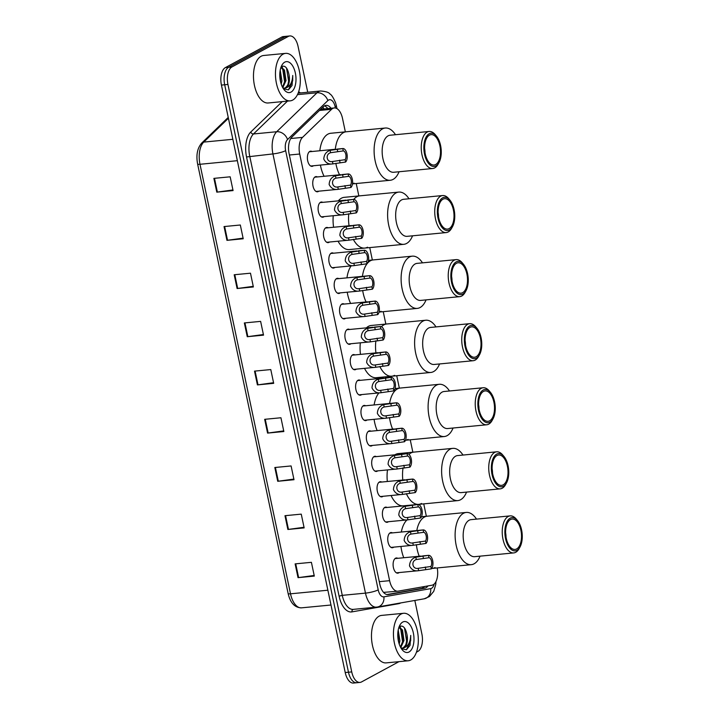 <?xml version="1.0" encoding="UTF-8"?>
<svg xmlns="http://www.w3.org/2000/svg" width="719" height="719" viewBox="0 0 719 719"><rect width="100%" height="100%" fill="white"/><g stroke="black" fill="none" stroke-linecap="round" stroke-linejoin="round"><path stroke-width="1.08" d="M393.769 547.141A7.63 3.928 -95.5 0 1 393.275 547.492A7.63 3.928 -95.5 0 1 392.457 547.743A7.63 3.928 -95.5 0 1 387.909 541.335A7.63 3.928 -95.5 0 1 390.174 532.806A7.63 3.928 -95.5 0 1 390.992 532.545A7.63 3.928 -95.5 0 1 392.403 532.887M388.413 521.715A7.63 3.928 -95.5 0 1 387.909 522.066A7.63 3.928 -95.5 0 1 387.092 522.318A7.63 3.928 -95.5 0 1 382.553 515.909A7.63 3.928 -95.5 0 1 384.818 507.38A7.63 3.928 -95.5 0 1 385.636 507.12A7.63 3.928 -95.5 0 1 387.038 507.461M383.056 496.29A7.63 3.928 -95.5 0 1 382.553 496.64A7.63 3.928 -95.5 0 1 381.735 496.892A7.63 3.928 -95.5 0 1 377.196 490.484A7.63 3.928 -95.5 0 1 379.461 481.955A7.63 3.928 -95.5 0 1 380.279 481.694A7.63 3.928 -95.5 0 1 381.681 482.045M377.7 470.864A7.63 3.928 -95.5 0 1 377.196 471.215A7.63 3.928 -95.5 0 1 376.379 471.466A7.63 3.928 -95.5 0 1 371.84 465.058A7.63 3.928 -95.5 0 1 374.105 456.529A7.63 3.928 -95.5 0 1 374.923 456.268A7.63 3.928 -95.5 0 1 376.325 456.619M372.334 445.438A7.63 3.928 -95.5 0 1 371.84 445.789A7.63 3.928 -95.5 0 1 371.022 446.041A7.63 3.928 -95.5 0 1 366.483 439.633A7.63 3.928 -95.5 0 1 368.748 431.103A7.63 3.928 -95.5 0 1 369.557 430.843A7.63 3.928 -95.5 0 1 370.968 431.193M366.978 420.013A7.63 3.928 -95.5 0 1 366.483 420.363A7.63 3.928 -95.5 0 1 365.665 420.615A7.63 3.928 -95.5 0 1 361.118 414.207A7.63 3.928 -95.5 0 1 363.383 405.678A7.63 3.928 -95.5 0 1 364.2 405.417A7.63 3.928 -95.5 0 1 365.612 405.768M361.621 394.587A7.63 3.928 -95.5 0 1 361.127 394.938A7.63 3.928 -95.5 0 1 360.309 395.189A7.63 3.928 -95.5 0 1 355.761 388.781A7.63 3.928 -95.5 0 1 358.026 380.252A7.63 3.928 -95.5 0 1 358.844 379.992A7.63 3.928 -95.5 0 1 360.255 380.342M356.264 369.162A7.63 3.928 -95.5 0 1 355.761 369.512A7.63 3.928 -95.5 0 1 354.952 369.764A7.63 3.928 -95.5 0 1 350.405 363.356A7.63 3.928 -95.5 0 1 352.669 354.827A7.63 3.928 -95.5 0 1 353.487 354.566A7.63 3.928 -95.5 0 1 354.898 354.916M350.908 343.736A7.63 3.928 -95.5 0 1 350.405 344.086A7.63 3.928 -95.5 0 1 349.587 344.338A7.63 3.928 -95.5 0 1 345.048 337.93A7.63 3.928 -95.5 0 1 347.313 329.401A7.63 3.928 -95.5 0 1 348.131 329.14A7.63 3.928 -95.5 0 1 349.533 329.491M345.551 318.31A7.63 3.928 -95.5 0 1 345.048 318.661A7.63 3.928 -95.5 0 1 344.23 318.912A7.63 3.928 -95.5 0 1 339.692 312.504A7.63 3.928 -95.5 0 1 341.956 303.975A7.63 3.928 -95.5 0 1 342.774 303.715A7.63 3.928 -95.5 0 1 344.176 304.065M340.186 292.885A7.63 3.928 -95.5 0 1 339.692 293.235A7.63 3.928 -95.5 0 1 338.874 293.487A7.63 3.928 -95.5 0 1 334.335 287.079A7.63 3.928 -95.5 0 1 336.6 278.55A7.63 3.928 -95.5 0 1 337.409 278.298A7.63 3.928 -95.5 0 1 338.82 278.639M334.829 267.459A7.63 3.928 -95.5 0 1 334.335 267.81A7.63 3.928 -95.5 0 1 333.517 268.061A7.63 3.928 -95.5 0 1 328.969 261.653A7.63 3.928 -95.5 0 1 331.234 253.124A7.63 3.928 -95.5 0 1 332.052 252.872A7.63 3.928 -95.5 0 1 333.463 253.214M329.473 242.033A7.63 3.928 -95.5 0 1 328.978 242.384A7.63 3.928 -95.5 0 1 328.161 242.636A7.63 3.928 -95.5 0 1 323.613 236.227A7.63 3.928 -95.5 0 1 325.878 227.698A7.63 3.928 -95.5 0 1 326.696 227.447A7.63 3.928 -95.5 0 1 328.107 227.788M324.116 216.608A7.63 3.928 -95.5 0 1 323.613 216.958A7.63 3.928 -95.5 0 1 322.804 217.21A7.63 3.928 -95.5 0 1 318.256 210.802A7.63 3.928 -95.5 0 1 320.521 202.273A7.63 3.928 -95.5 0 1 321.339 202.021A7.63 3.928 -95.5 0 1 322.75 202.363M318.76 191.182A7.63 3.928 -95.5 0 1 318.256 191.533A7.63 3.928 -95.5 0 1 317.439 191.784A7.63 3.928 -95.5 0 1 312.9 185.376A7.63 3.928 -95.5 0 1 315.165 176.847A7.63 3.928 -95.5 0 1 315.983 176.595A7.63 3.928 -95.5 0 1 317.385 176.937M313.403 165.756A7.63 3.928 -95.5 0 1 312.9 166.107A7.63 3.928 -95.5 0 1 312.082 166.359A7.63 3.928 -95.5 0 1 307.543 159.951A7.63 3.928 -95.5 0 1 309.808 151.421A7.63 3.928 -95.5 0 1 310.626 151.17A7.63 3.928 -95.5 0 1 312.028 151.511M399.126 572.558A7.63 3.928 -95.5 0 1 398.632 572.917A7.63 3.928 -95.5 0 1 397.814 573.169A7.63 3.928 -95.5 0 1 393.266 566.761A7.63 3.928 -95.5 0 1 395.531 558.223A7.63 3.928 -95.5 0 1 396.349 557.971A7.63 3.928 -95.5 0 1 397.76 558.312M345.345 131.865L342.523 118.473A14.308 7.37 84.5 0 0 334.281 107.949A14.308 7.37 84.5 0 0 331.594 109.288L302.528 137.383A14.308 7.37 84.5 0 0 299.706 154.019L389.617 580.673A14.308 7.37 84.5 0 0 397.859 591.198A14.308 7.37 84.5 0 0 398.155 591.153L431.894 585.23A14.308 7.37 84.5 0 0 433.135 584.799A14.308 7.37 84.5 0 0 437.233 567.947M383.542 592.384L397.859 591.198M426.358 516.278L423.743 503.875M412.85 452.206L410.243 439.803M399.351 388.134L396.735 375.74M385.851 324.071L383.236 311.669M372.352 259.999L369.737 247.606M358.844 195.936L356.238 183.534M331.046 108.263A14.308 7.37 84.5 0 0 326.004 105.369A14.308 7.37 84.5 0 0 323.325 106.709L291.923 137.05A14.308 7.37 84.5 0 0 289.092 153.686L379.794 584.089A14.308 7.37 84.5 0 0 388.035 594.604A14.308 7.37 84.5 0 0 388.332 594.568L424.785 588.169A14.308 7.37 84.5 0 0 426.016 587.738A14.308 7.37 84.5 0 0 427.994 585.913M424.516 586.524A14.308 7.37 -95.5 0 1 422.763 588.043A14.308 7.37 -95.5 0 1 421.523 588.484L386.939 594.55M398.982 661.651L361.513 681.945A14.308 7.37 -95.5 0 1 359.976 682.421A14.308 7.37 -95.5 0 1 351.735 671.906L227.941 84.456A14.308 7.37 -95.5 0 1 231.913 66.966L288.301 36.426A14.308 7.37 -95.5 0 1 289.838 35.95A14.308 7.37 -95.5 0 1 298.079 46.474L307.723 92.23M414.827 600.455L421.873 633.915A14.308 7.37 -95.5 0 1 417.901 651.405L416.445 652.196M359.976 682.421L356.723 682.735A14.308 7.37 -95.5 0 1 348.472 672.211L224.679 84.77A14.308 7.37 -95.5 0 1 228.66 67.28L285.048 36.741A14.308 7.37 -95.5 0 1 286.575 36.265A14.308 7.37 -95.5 0 0 285.048 36.741L228.66 67.28A14.308 7.37 -95.5 0 0 224.679 84.77L348.472 672.211A14.308 7.37 -95.5 0 0 356.723 682.735A14.308 7.37 -95.5 0 0 358.251 682.259M324.413 105.882A14.308 7.37 -95.5 0 1 327.792 108.578M356.723 682.735L353.469 683.05A14.308 7.37 -95.5 0 1 345.219 672.526L221.425 85.085A14.308 7.37 -95.5 0 1 225.398 67.595L281.794 37.055A14.308 7.37 -95.5 0 1 283.322 36.579L289.838 35.95M234.196 274.757L250.482 273.193L253.376 286.962L237.099 288.526L234.196 274.757M224.04 226.566L240.326 225.002L243.22 238.771L226.943 240.335L224.04 226.566M213.885 178.375L230.17 176.811L233.073 190.58L216.787 192.144L213.885 178.375M264.664 419.321L280.94 417.757L283.843 431.526L267.567 433.09L264.664 419.321M274.82 467.512L291.096 465.948L293.999 479.717L277.714 481.281L274.82 467.512M284.976 515.703L301.252 514.13L304.155 527.899L287.87 529.472L284.976 515.703M295.123 563.885L311.408 562.321L314.311 576.09L298.026 577.654L295.123 563.885M244.352 322.948L260.629 321.375L263.531 335.144L247.255 336.717L244.352 322.948M254.508 371.13L270.784 369.566L273.687 383.335L257.411 384.899L254.508 371.13M273.553 382.706L258.004 384.836A3.82 0.701 168.1 0 1 257.411 384.899M263.406 334.524L247.848 336.645A3.82 0.701 168.1 0 1 247.255 336.717M314.176 575.47L298.619 577.591A3.82 0.701 168.1 0 1 298.026 577.654M304.02 527.279L288.463 529.4A3.82 0.701 168.1 0 1 287.87 529.472M293.864 479.088L278.307 481.209A3.82 0.701 168.1 0 1 277.714 481.281M283.708 430.897L268.16 433.018A3.82 0.701 168.1 0 1 267.567 433.09M232.938 189.951L217.381 192.081A3.82 0.701 168.1 0 1 216.787 192.144M243.094 238.142L227.537 240.263A3.82 0.701 168.1 0 1 226.943 240.335M253.25 286.333L237.692 288.454A3.82 0.701 168.1 0 1 237.099 288.526M401.049 614.08A23.853 12.286 -95.5 0 1 403.602 613.289A23.853 12.286 -95.5 0 1 417.793 633.313A23.853 12.286 -95.5 0 1 410.72 659.979A23.853 12.286 -95.5 0 1 408.167 660.77A23.853 12.286 -95.5 0 1 393.967 640.737A23.853 12.286 -95.5 0 1 401.049 614.08M408.167 660.77L386.184 662.882A23.853 12.286 -95.5 0 1 371.993 642.858A23.853 12.286 -95.5 0 1 379.066 616.192A23.853 12.286 -95.5 0 1 381.618 615.401L403.602 613.289M409.039 651.989A15.557 8.008 -95.5 0 1 402.281 649.868A15.557 8.008 -95.5 0 1 399.899 625.108A15.557 8.008 -95.5 0 1 402.73 622.061A15.557 8.008 -95.5 0 1 413.353 632.981A15.557 8.008 -95.5 0 1 409.039 651.989M402.2 648.179L402.982 647.891C406.334 645.536 407.673 641.114 406.99 634.616C405.633 628.154 403.341 625.368 400.115 626.258L399.009 627.085M401.382 648.646L406.397 649.787L410.046 645.374L410.729 635.398C410.36 642.211 408.113 646.345 403.997 647.792L401.139 648.277M400.914 647.9L402.712 648.17M400.456 647.055L402.982 640.602L401.472 630.159L398.946 627.265M400.771 647.639L403.997 640.503L402.496 630.06L399.189 626.914M398.694 642.31L397.949 631.785M399.216 644.071L399.926 640.89L398.209 630.06M406.99 634.616A10.785 5.554 -95.5 0 1 403.997 647.792M400.429 627.444L399.719 626.483M398.506 641.501L397.859 632.693M401.894 644.736L402.541 641.429L400.681 628.846M405.965 644.35L406.612 641.042L404.5 627.975M406.433 649.769L410.675 640.647L410.729 635.398M505.61 532.905A10.497 5.401 -95.5 0 1 506.014 537.075M424.399 517.069A26.235 13.517 -95.5 0 1 427.203 516.188A26.235 13.517 84.5 0 0 416.777 530.55A26.235 13.517 -95.5 0 1 424.399 517.069M435.04 567.552A26.235 13.517 -95.5 0 1 432.227 568.423A26.235 13.517 -95.5 0 1 431.67 568.459A26.235 13.517 84.5 0 0 432.227 568.423L431.661 568.477M419.231 556.254A26.235 13.517 -95.5 0 1 416.382 544.687A26.235 13.517 84.5 0 0 417.11 549.136A26.235 13.517 84.5 0 0 419.231 556.254M403.763 557.737A26.235 13.517 -95.5 0 1 400.95 546.449M401.31 532.033A26.235 13.517 -95.5 0 1 407.035 519.918M480.058 556.155A26.235 13.517 -95.5 0 1 471.305 564.667A26.235 13.517 -95.5 0 1 456.188 545.379A26.235 13.517 -95.5 0 1 466.28 512.431A26.235 13.517 -95.5 0 1 476.499 519.118M519.99 547.033L519.091 548.651A18.604 9.581 -95.5 0 1 513.717 552.92L474.648 556.677A18.604 9.581 -95.5 0 1 463.926 542.998A18.604 9.581 -95.5 0 1 471.08 519.639L510.157 515.883A18.604 9.581 -95.5 0 1 516.242 519.046L517.428 520.466A16.699 8.601 -95.5 0 1 521.59 529.903A16.699 8.601 -95.5 0 1 519.99 547.033A16.699 8.601 -95.5 0 1 505.547 538.594A16.699 8.601 -95.5 0 1 507.596 520.7A16.699 8.601 -95.5 0 1 517.428 520.466M513.717 552.92A18.604 9.581 -95.5 0 1 502.994 539.241A18.604 9.581 -95.5 0 1 510.157 515.883M520.898 530.271A15.27 7.864 -95.5 0 1 515.029 549.442A15.27 7.864 -95.5 0 1 506.23 538.216A15.27 7.864 -95.5 0 1 512.108 519.046A15.27 7.864 -95.5 0 1 520.898 530.271M492.111 468.842A10.497 5.401 -95.5 0 1 492.515 473.003M410.9 452.997A26.235 13.517 -95.5 0 1 413.704 452.125A26.235 13.517 84.5 0 0 408.985 454.381A26.235 13.517 -95.5 0 1 410.9 452.997M394.848 454.83A26.235 13.517 -95.5 0 1 395.432 454.489A26.235 13.517 -95.5 0 1 398.236 453.608L452.781 448.368A26.235 13.517 -95.5 0 1 462.991 455.055M421.541 503.48A26.235 13.517 -95.5 0 1 418.728 504.361A26.235 13.517 -95.5 0 1 406.361 493.683A26.235 13.517 84.5 0 0 418.728 504.361L403.26 505.843A26.235 13.517 -95.5 0 1 391.055 495.517M402.811 480.004A26.235 13.517 -95.5 0 1 403.044 467.853A26.235 13.517 84.5 0 0 402.811 480.004M387.343 481.496A26.235 13.517 -95.5 0 1 387.487 469.92M466.559 492.093A26.235 13.517 -95.5 0 1 457.805 500.604A26.235 13.517 -95.5 0 1 442.688 481.308A26.235 13.517 -95.5 0 1 452.781 448.368M506.482 482.97L505.592 484.588A18.604 9.581 -95.5 0 1 500.217 488.857L461.14 492.614A18.604 9.581 -95.5 0 1 450.427 478.935A18.604 9.581 -95.5 0 1 457.581 455.576L496.658 451.811A18.604 9.581 -95.5 0 1 502.743 454.983L503.929 456.394A16.699 8.601 -95.5 0 1 508.09 465.831A16.699 8.601 -95.5 0 1 506.482 482.97A16.699 8.601 -95.5 0 1 492.039 474.522A16.699 8.601 -95.5 0 1 494.097 456.637A16.699 8.601 -95.5 0 1 503.929 456.394M500.217 488.857A18.604 9.581 -95.5 0 1 489.495 475.178A18.604 9.581 -95.5 0 1 496.658 451.811M507.398 466.209A15.27 7.864 -95.5 0 1 501.529 485.37A15.27 7.864 -95.5 0 1 492.731 474.154A15.27 7.864 -95.5 0 1 498.6 454.983A15.27 7.864 -95.5 0 1 507.398 466.209M478.611 404.77A10.497 5.401 -95.5 0 1 479.007 408.94M397.4 388.934A26.235 13.517 -95.5 0 1 400.204 388.053A26.235 13.517 84.5 0 0 389.59 403.458A26.235 13.517 -95.5 0 1 397.4 388.934M408.033 439.417A26.235 13.517 -95.5 0 1 405.471 440.262L444.306 436.532A26.235 13.517 -95.5 0 1 429.18 417.245A26.235 13.517 -95.5 0 1 439.282 384.297A26.235 13.517 -95.5 0 1 449.492 390.983M392.637 429.108A26.235 13.517 -95.5 0 1 389.509 417.577A26.235 13.517 84.5 0 0 390.111 421.001A26.235 13.517 84.5 0 0 392.637 429.108M377.169 430.591A26.235 13.517 -95.5 0 1 374.087 419.33M374.123 404.95A26.235 13.517 -95.5 0 1 378.949 392.916M492.982 418.898L492.093 420.516A18.604 9.581 -95.5 0 1 486.718 424.785L447.64 428.542A18.604 9.581 -95.5 0 1 436.918 414.863A18.604 9.581 -95.5 0 1 444.081 391.504L483.15 387.748A18.604 9.581 -95.5 0 1 489.244 390.911L490.43 392.331A16.699 8.601 -95.5 0 1 494.582 401.768A16.699 8.601 -95.5 0 1 492.982 418.898A16.699 8.601 -95.5 0 1 478.539 410.45A16.699 8.601 -95.5 0 1 480.598 392.565A16.699 8.601 -95.5 0 1 490.43 392.331M486.718 424.785A18.604 9.581 -95.5 0 1 475.996 411.106A18.604 9.581 -95.5 0 1 483.15 387.748M493.899 402.137A15.27 7.864 -95.5 0 1 488.021 421.307A15.27 7.864 -95.5 0 1 479.231 410.082A15.27 7.864 -95.5 0 1 485.1 390.911A15.27 7.864 -95.5 0 1 493.899 402.137M453.06 428.021A26.235 13.517 -95.5 0 1 444.306 436.532M465.112 340.707A10.497 5.401 -95.5 0 1 465.508 344.868M383.892 324.862A26.235 13.517 -95.5 0 1 386.705 323.99A26.235 13.517 84.5 0 0 381.465 326.75A26.235 13.517 -95.5 0 1 383.892 324.862M366.366 327.873A26.235 13.517 -95.5 0 1 368.425 326.345A26.235 13.517 -95.5 0 1 371.238 325.473L425.774 320.234A26.235 13.517 -95.5 0 1 435.993 326.911M394.533 375.345A26.235 13.517 -95.5 0 1 391.729 376.217A26.235 13.517 -95.5 0 1 379.812 366.501A26.235 13.517 84.5 0 0 391.729 376.217L376.262 377.709A26.235 13.517 -95.5 0 1 364.524 368.362M375.929 352.894A26.235 13.517 -95.5 0 1 375.884 340.788A26.235 13.517 84.5 0 0 375.929 352.894M360.462 354.377A26.235 13.517 -95.5 0 1 360.354 342.828M439.552 363.949A26.235 13.517 -95.5 0 1 430.798 372.46A26.235 13.517 -95.5 0 1 415.681 353.173A26.235 13.517 -95.5 0 1 425.774 320.234M479.483 354.835L478.584 356.453A18.604 9.581 -95.5 0 1 473.219 360.713L434.141 364.47A18.604 9.581 -95.5 0 1 423.419 350.8A18.604 9.581 -95.5 0 1 430.582 327.433L469.651 323.676A18.604 9.581 -95.5 0 1 475.744 326.839L476.931 328.259A16.699 8.601 -95.5 0 1 481.083 337.696A16.699 8.601 -95.5 0 1 479.483 354.835A16.699 8.601 -95.5 0 1 465.04 346.387A16.699 8.601 -95.5 0 1 467.098 328.493A16.699 8.601 -95.5 0 1 476.931 328.259M473.219 360.713A18.604 9.581 -95.5 0 1 462.497 347.034A18.604 9.581 -95.5 0 1 469.651 323.676M480.4 338.065A15.27 7.864 -95.5 0 1 474.522 357.235A15.27 7.864 -95.5 0 1 465.723 346.01A15.27 7.864 -95.5 0 1 471.601 326.848A15.27 7.864 -95.5 0 1 480.4 338.065M451.604 276.635A10.497 5.401 -95.5 0 1 452.008 280.796M370.393 260.79A26.235 13.517 -95.5 0 1 373.206 259.918A26.235 13.517 84.5 0 0 367.427 263.28A26.235 13.517 -95.5 0 1 370.393 260.79M381.034 311.273A26.235 13.517 -95.5 0 1 379.057 312.019M366.079 301.953A26.235 13.517 -95.5 0 1 362.664 290.458A26.235 13.517 84.5 0 0 363.104 292.867A26.235 13.517 84.5 0 0 366.079 301.953M362.43 276.366A26.235 13.517 -95.5 0 1 367.058 263.729A26.235 13.517 84.5 0 0 362.43 276.366M350.611 303.445A26.235 13.517 -95.5 0 1 347.232 292.202M346.962 277.858A26.235 13.517 -95.5 0 1 351.106 265.895M426.052 299.886A26.235 13.517 -95.5 0 1 417.299 308.397A26.235 13.517 -95.5 0 1 402.182 289.101A26.235 13.517 -95.5 0 1 412.275 256.162A26.235 13.517 -95.5 0 1 422.493 262.848M465.984 290.764L465.085 292.381A18.604 9.581 -95.5 0 1 459.711 296.65L420.642 300.407A18.604 9.581 -95.5 0 1 409.92 286.728A18.604 9.581 -95.5 0 1 417.074 263.37L456.152 259.613A18.604 9.581 -95.5 0 1 462.236 262.777L463.422 264.197A16.699 8.601 -95.5 0 1 467.584 273.624A16.699 8.601 -95.5 0 1 465.984 290.764A16.699 8.601 -95.5 0 1 451.541 282.315A16.699 8.601 -95.5 0 1 453.59 264.43A16.699 8.601 -95.5 0 1 463.422 264.197M459.711 296.65A18.604 9.581 -95.5 0 1 448.989 282.971A18.604 9.581 -95.5 0 1 456.152 259.613M466.892 274.002A15.27 7.864 -95.5 0 1 461.023 293.163A15.27 7.864 -95.5 0 1 452.224 281.947A15.27 7.864 -95.5 0 1 458.102 262.777A15.27 7.864 -95.5 0 1 466.892 274.002M438.105 212.563A10.497 5.401 -95.5 0 1 438.509 216.734M356.894 196.727A26.235 13.517 -95.5 0 1 359.698 195.847A26.235 13.517 84.5 0 0 353.775 199.397A26.235 13.517 -95.5 0 1 356.894 196.727M338.325 200.862A26.235 13.517 -95.5 0 1 341.426 198.21A26.235 13.517 -95.5 0 1 344.23 197.339L398.775 192.09A26.235 13.517 -95.5 0 1 408.994 198.777M367.535 247.21A26.235 13.517 -95.5 0 1 364.722 248.082A26.235 13.517 -95.5 0 1 353.29 239.319A26.235 13.517 84.5 0 0 364.722 248.082L349.254 249.574A26.235 13.517 -95.5 0 1 338.038 241.207M349.066 225.775A26.235 13.517 -95.5 0 1 348.76 213.723A26.235 13.517 84.5 0 0 349.066 225.775M333.598 227.258A26.235 13.517 -95.5 0 1 333.248 215.727M412.553 235.814A26.235 13.517 -95.5 0 1 403.799 244.325A26.235 13.517 -95.5 0 1 388.682 225.038A26.235 13.517 -95.5 0 1 398.775 192.09M452.485 226.692L451.586 228.309A18.604 9.581 -95.5 0 1 446.211 232.579L407.134 236.335A18.604 9.581 -95.5 0 1 396.421 222.656A18.604 9.581 -95.5 0 1 403.575 199.298L442.652 195.541A18.604 9.581 -95.5 0 1 448.737 198.705L449.923 200.125A16.699 8.601 -95.5 0 1 454.084 209.562A16.699 8.601 -95.5 0 1 452.485 226.692A16.699 8.601 -95.5 0 1 438.033 218.252A16.699 8.601 -95.5 0 1 440.091 200.358A16.699 8.601 -95.5 0 1 449.923 200.125M446.211 232.579A18.604 9.581 -95.5 0 1 435.489 218.9A18.604 9.581 -95.5 0 1 442.652 195.541M453.392 209.93A15.27 7.864 -95.5 0 1 447.524 229.1A15.27 7.864 -95.5 0 1 438.725 217.875A15.27 7.864 -95.5 0 1 444.603 198.705A15.27 7.864 -95.5 0 1 453.392 209.93M424.605 148.5A10.497 5.401 -95.5 0 1 425.01 152.662M343.394 132.655A26.235 13.517 -95.5 0 1 346.199 131.784A26.235 13.517 84.5 0 0 335.306 149.273A26.235 13.517 -95.5 0 1 343.394 132.655M319.838 150.756A26.235 13.517 -95.5 0 1 327.927 134.147A26.235 13.517 -95.5 0 1 330.731 133.267L385.276 128.027A26.235 13.517 -95.5 0 1 395.486 134.714M354.027 183.138A26.235 13.517 -95.5 0 1 352.481 183.776M339.557 174.807A26.235 13.517 -95.5 0 1 335.836 163.348A26.235 13.517 84.5 0 0 336.106 164.723A26.235 13.517 84.5 0 0 339.557 174.807M324.089 176.29A26.235 13.517 -95.5 0 1 320.413 165.082M399.054 171.751A26.235 13.517 -95.5 0 1 390.3 180.262A26.235 13.517 -95.5 0 1 375.174 160.966A26.235 13.517 -95.5 0 1 385.276 128.027M438.976 162.629L438.087 164.247A18.604 9.581 -95.5 0 1 432.712 168.516L393.635 172.272A18.604 9.581 -95.5 0 1 382.912 158.593A18.604 9.581 -95.5 0 1 390.075 135.235L429.153 131.469A18.604 9.581 -95.5 0 1 435.238 134.642L436.424 136.053A16.699 8.601 -95.5 0 1 440.585 145.49A16.699 8.601 -95.5 0 1 438.976 162.629A16.699 8.601 -95.5 0 1 424.534 154.181A16.699 8.601 -95.5 0 1 426.592 136.295A16.699 8.601 -95.5 0 1 436.424 136.053M432.712 168.516A18.604 9.581 -95.5 0 1 421.99 154.837A18.604 9.581 -95.5 0 1 429.153 131.469M439.893 145.867A15.27 7.864 -95.5 0 1 434.015 165.028A15.27 7.864 -95.5 0 1 425.226 153.812A15.27 7.864 -95.5 0 1 431.094 134.642A15.27 7.864 -95.5 0 1 439.893 145.867M283.052 54.168A23.853 12.286 -95.5 0 1 285.605 53.377A23.853 12.286 -95.5 0 1 299.805 73.41A23.853 12.286 -95.5 0 1 292.723 100.067A23.853 12.286 -95.5 0 1 290.17 100.858A23.853 12.286 -95.5 0 1 275.979 80.834A23.853 12.286 -95.5 0 1 283.052 54.168M290.17 100.858L268.196 102.979A23.853 12.286 -95.5 0 1 253.996 82.946A23.853 12.286 -95.5 0 1 261.078 56.289A23.853 12.286 -95.5 0 1 263.63 55.489L285.605 53.377M291.042 92.086A15.557 8.008 -95.5 0 1 284.293 89.956A15.557 8.008 -95.5 0 1 281.911 65.204A15.557 8.008 -95.5 0 1 284.733 62.158A15.557 8.008 -95.5 0 1 295.365 73.068A15.557 8.008 -95.5 0 1 291.042 92.086M284.203 88.266L284.985 87.979C288.346 85.633 289.685 81.202 289.002 74.704C287.645 68.251 285.353 65.465 282.127 66.346L281.021 67.182M283.385 88.734L288.4 89.884L292.058 85.471L292.741 75.486C292.372 82.308 290.125 86.442 286.009 87.889L283.151 88.365M282.927 87.988L284.715 88.257M282.468 87.152L284.994 80.69L283.484 70.255L280.958 67.361M282.783 87.727L286.009 80.591L284.499 70.156L281.192 67.002M280.707 82.406L279.961 71.873M281.228 84.159L281.938 80.986L280.221 70.147M289.002 74.704A10.785 5.554 -95.5 0 1 286.009 87.889M282.432 67.541L281.731 66.57M280.509 81.598L279.871 72.781M283.906 84.833L284.544 81.526L282.693 68.943M287.968 84.438L288.616 81.13L286.513 68.062M288.445 89.866L292.687 80.744L292.741 75.486M431.346 568.855L418.665 570.679C414.548 571.389 411.502 569.799 409.515 565.907C409.74 561.449 411.843 558.537 415.816 557.162L428.506 555.365A7.154 3.685 84.5 0 1 428.551 555.356A7.154 3.685 84.5 0 1 432.685 560.658A7.154 3.685 84.5 0 1 431.346 568.855L430.843 566.482A4.772 2.454 84.5 0 0 431.526 561.233A4.772 2.454 84.5 0 0 429 557.728L416.319 559.526C410.702 561.135 412.481 569.61 418.17 568.325L418.665 568.289M396.403 572.827L418.665 570.679L418.17 568.325L430.843 566.482M429 557.728L428.506 555.365M425.99 543.429L413.308 545.254C409.192 545.964 406.145 544.373 404.159 540.481C404.384 536.023 406.487 533.112 410.459 531.736L423.14 529.939A7.154 3.685 84.5 0 1 423.194 529.93A7.154 3.685 84.5 0 1 427.329 535.233A7.154 3.685 84.5 0 1 425.99 543.429L425.486 541.056A4.772 2.454 84.5 0 0 426.169 535.808A4.772 2.454 84.5 0 0 423.644 532.303L410.953 534.1C405.345 535.709 407.125 544.184 412.814 542.899L413.308 542.863M391.046 547.402L413.308 545.254L412.814 542.899L425.486 541.056M423.644 532.303L423.14 529.939M420.633 518.004L407.952 519.828C403.835 520.538 400.789 518.947 398.802 515.056C399.027 510.598 401.13 507.686 405.103 506.311L417.784 504.513A7.154 3.685 84.5 0 1 417.838 504.504A7.154 3.685 84.5 0 1 421.972 509.807A7.154 3.685 84.5 0 1 420.633 518.004L420.13 515.631A4.772 2.454 84.5 0 0 420.813 510.382A4.772 2.454 84.5 0 0 418.287 506.877L405.597 508.675C399.98 510.283 401.768 518.759 407.457 517.473L407.952 517.437M385.69 521.976L407.952 519.828L407.457 517.473L420.13 515.631M418.287 506.877L417.784 504.513M415.267 492.578L402.595 494.402C398.479 495.112 395.432 493.522 393.446 489.63C393.67 485.172 395.774 482.26 399.746 480.885L412.427 479.088A7.154 3.685 84.5 0 1 412.481 479.079A7.154 3.685 84.5 0 1 416.607 484.39A7.154 3.685 84.5 0 1 415.267 492.578L414.773 490.205A4.772 2.454 84.5 0 0 415.456 484.957A4.772 2.454 84.5 0 0 412.931 481.451L400.24 483.249C394.623 484.858 396.412 493.333 402.092 492.048L402.595 492.012M380.333 496.55L402.595 494.402L402.092 492.048L414.773 490.205M412.931 481.451L412.427 479.088M409.911 467.152L397.239 468.977C393.122 469.687 390.066 468.096 388.089 464.204C388.314 459.747 390.408 456.835 394.389 455.46L407.071 453.662A7.154 3.685 84.5 0 1 407.116 453.653A7.154 3.685 84.5 0 1 411.25 458.965A7.154 3.685 84.5 0 1 409.911 467.152L409.417 464.78A4.772 2.454 84.5 0 0 410.1 459.531A4.772 2.454 84.5 0 0 407.565 456.026L394.884 457.823C389.267 459.432 391.055 467.907 396.735 466.622L397.239 466.586M374.976 471.125L397.239 468.977L396.735 466.622L409.417 464.78M407.565 456.026L407.071 453.662M404.554 441.727L391.873 443.551C387.766 444.261 384.71 442.67 382.724 438.779C382.957 434.321 385.051 431.409 389.024 430.034L401.714 428.236A7.154 3.685 84.5 0 1 401.759 428.227A7.154 3.685 84.5 0 1 405.893 433.539A7.154 3.685 84.5 0 1 404.554 441.727L404.06 439.354A4.772 2.454 84.5 0 0 404.743 434.114A4.772 2.454 84.5 0 0 402.209 430.6L389.527 432.398C383.91 434.006 385.699 442.482 391.379 441.196L391.873 441.16M369.611 445.699L391.873 443.551L391.379 441.196L404.06 439.354M402.209 430.6L401.714 428.236M399.198 416.301L386.516 418.125C382.409 418.835 379.353 417.245 377.367 413.353C377.592 408.895 379.695 405.983 383.667 404.617L396.358 402.811A7.154 3.685 84.5 0 1 396.403 402.802A7.154 3.685 84.5 0 1 400.537 408.113A7.154 3.685 84.5 0 1 399.198 416.301L398.694 413.928A4.772 2.454 84.5 0 0 399.378 408.689A4.772 2.454 84.5 0 0 396.852 405.174L384.171 406.972C378.553 408.581 380.342 417.056 386.022 415.771L386.516 415.735M364.254 420.273L386.516 418.125L386.022 415.771L398.694 413.928M396.852 405.174L396.358 402.811M393.841 390.875L381.16 392.7C377.044 393.41 373.997 391.819 372.011 387.927C372.235 383.47 374.338 380.558 378.311 379.192L391.001 377.385A7.154 3.685 84.5 0 1 391.046 377.376A7.154 3.685 84.5 0 1 395.18 382.688A7.154 3.685 84.5 0 1 393.841 390.875L393.338 388.503A4.772 2.454 84.5 0 0 394.021 383.263A4.772 2.454 84.5 0 0 391.496 379.749L378.814 381.546C373.197 383.155 374.976 391.63 380.666 390.345L381.16 390.309M358.898 394.848L381.16 392.7L380.666 390.345L393.338 388.503M391.496 379.749L391.001 377.385M388.485 365.45L375.803 367.274C371.687 367.984 368.64 366.393 366.654 362.502C366.879 358.044 368.982 355.132 372.954 353.766L385.636 351.959A7.154 3.685 84.5 0 1 385.69 351.951A7.154 3.685 84.5 0 1 389.824 357.262A7.154 3.685 84.5 0 1 388.485 365.45L387.981 363.077A4.772 2.454 84.5 0 0 388.664 357.837A4.772 2.454 84.5 0 0 386.139 354.323L373.449 356.121C367.831 357.729 369.62 366.205 375.309 364.919L375.803 364.884M353.541 369.422L375.803 367.274L375.309 364.919L387.981 363.077M386.139 354.323L385.636 351.959M383.119 340.024L370.447 341.849C366.331 342.559 363.284 340.968 361.298 337.076C361.522 332.618 363.625 329.706 367.598 328.34L380.279 326.534A7.154 3.685 84.5 0 1 380.333 326.525A7.154 3.685 84.5 0 1 384.458 331.836A7.154 3.685 84.5 0 1 383.119 340.024L382.625 337.651A4.772 2.454 84.5 0 0 383.308 332.412A4.772 2.454 84.5 0 0 380.782 328.898L368.092 330.695C362.475 332.304 364.263 340.779 369.943 339.494L370.447 339.458M348.185 343.997L370.447 341.849L369.943 339.494L382.625 337.651M380.782 328.898L380.279 326.534M377.763 314.598L365.09 316.432C360.974 317.133 357.927 315.542 355.941 311.651C356.166 307.193 358.269 304.281 362.241 302.915L374.923 301.108A7.154 3.685 84.5 0 1 374.967 301.099A7.154 3.685 84.5 0 1 379.102 306.411A7.154 3.685 84.5 0 1 377.763 314.598L377.268 312.226A4.772 2.454 84.5 0 0 377.951 306.986A4.772 2.454 84.5 0 0 375.426 303.472L362.736 305.269C357.118 306.878 358.907 315.353 364.587 314.068L365.09 314.032M342.828 318.571L365.09 316.432L364.587 314.068L377.268 312.226M375.426 303.472L374.923 301.108M372.406 289.173L359.725 291.006C355.617 291.707 352.562 290.117 350.575 286.225C350.809 281.767 352.903 278.855 356.885 277.489L369.566 275.683A7.154 3.685 84.5 0 1 369.611 275.674A7.154 3.685 84.5 0 1 373.745 280.985A7.154 3.685 84.5 0 1 372.406 289.173L371.912 286.809A4.772 2.454 84.5 0 0 372.595 281.56A4.772 2.454 84.5 0 0 370.06 278.046L357.379 279.844C351.762 281.453 353.55 289.928 359.23 288.643L359.725 288.607M337.463 293.145L359.725 291.006L359.23 288.643L371.912 286.809M370.06 278.046L369.566 275.683M367.05 263.747L354.368 265.581C350.261 266.282 347.205 264.691 345.219 260.799C345.453 256.341 347.547 253.43 351.519 252.063L364.209 250.257A7.154 3.685 84.5 0 1 364.254 250.248A7.154 3.685 84.5 0 1 368.389 255.56A7.154 3.685 84.5 0 1 367.05 263.747L366.555 261.383A4.772 2.454 84.5 0 0 367.229 256.135A4.772 2.454 84.5 0 0 364.704 252.621L352.022 254.418C346.405 256.027 348.194 264.511 353.874 263.217L354.368 263.181M332.106 267.72L354.368 265.581L353.874 263.217L366.555 261.383M364.704 252.621L364.209 250.257M361.693 238.322L349.012 240.155C344.895 240.856 341.849 239.265 339.862 235.374C340.087 230.916 342.19 228.004 346.163 226.638L358.853 224.831A7.154 3.685 84.5 0 1 358.898 224.822A7.154 3.685 84.5 0 1 363.032 230.134A7.154 3.685 84.5 0 1 361.693 238.322L361.19 235.958A4.772 2.454 84.5 0 0 361.873 230.709A4.772 2.454 84.5 0 0 359.347 227.195L346.666 228.993C341.049 230.601 342.828 239.085 348.517 237.791L349.012 237.755M326.75 242.294L349.012 240.155L348.517 237.791L361.19 235.958M359.347 227.195L358.853 224.831M356.336 212.896L343.655 214.729C339.539 215.43 336.492 213.84 334.506 209.948C334.73 205.49 336.834 202.578 340.806 201.212L353.487 199.406A7.154 3.685 84.5 0 1 353.541 199.397A7.154 3.685 84.5 0 1 357.676 204.708A7.154 3.685 84.5 0 1 356.336 212.896L355.833 210.532A4.772 2.454 84.5 0 0 356.516 205.283A4.772 2.454 84.5 0 0 353.991 201.769L341.3 203.567C335.692 205.176 337.472 213.66 343.161 212.366L343.655 212.33M321.393 216.868L343.655 214.729L343.161 212.366L355.833 210.532M353.991 201.769L353.487 199.406M350.98 187.47L338.298 189.304C334.182 190.005 331.135 188.414 329.149 184.522C329.374 180.065 331.477 177.153 335.449 175.787L348.131 173.98A7.154 3.685 84.5 0 1 348.185 173.971A7.154 3.685 84.5 0 1 352.319 179.283A7.154 3.685 84.5 0 1 350.98 187.47L350.477 185.107A4.772 2.454 84.5 0 0 351.16 179.858A4.772 2.454 84.5 0 0 348.634 176.344L335.944 178.141C330.327 179.75 332.115 188.234 337.795 186.94L338.298 186.904M316.036 191.443L338.298 189.304L337.795 186.94L350.477 185.107M348.634 176.344L348.131 173.98M345.614 162.045L332.942 163.878C328.826 164.579 325.779 162.988 323.793 159.097C324.017 154.639 326.12 151.727 330.093 150.361L342.774 148.554A7.154 3.685 84.5 0 1 342.828 148.545A7.154 3.685 84.5 0 1 346.953 153.857A7.154 3.685 84.5 0 1 345.614 162.045L345.12 159.681A4.772 2.454 84.5 0 0 345.803 154.432A4.772 2.454 84.5 0 0 343.278 150.918L330.587 152.716C324.97 154.333 326.759 162.809 332.439 161.514L332.942 161.478M310.68 166.017L332.942 163.878L332.439 161.514L345.12 159.681M343.278 150.918L342.774 148.554M322.876 107.131A14.308 11.351 46 0 1 323.981 108.946M423.123 586.776A14.308 12.259 80 0 1 422.592 588.133M379.281 581.662L389.617 580.673M289.371 155.007L299.706 154.019M290.755 138.515L302.528 137.383M319.443 110.456L331.594 109.288M335.396 108.012L335.126 106.727A9.545 4.916 84.5 0 0 328.61 100.031A9.545 4.916 84.5 0 0 327.837 100.597L287.528 139.558A9.545 4.916 84.5 0 0 285.641 150.648L378.203 589.859A9.545 4.916 84.5 0 0 383.892 596.842L430.69 588.636A9.545 4.916 84.5 0 0 431.508 588.34A9.545 4.916 84.5 0 0 434.15 584.071M383.892 596.842A9.545 8.17 80 0 1 377.403 607.025A9.545 8.17 80 0 1 376.864 607.097A19.08 9.823 -95.5 0 1 376.468 607.151A19.08 9.823 -95.5 0 1 365.477 593.121L272.923 153.92A19.08 9.823 -95.5 0 1 276.689 131.73L316.998 92.769A19.08 9.823 -95.5 0 1 318.535 91.628A19.08 9.823 -95.5 0 1 320.575 90.998L298.124 93.155M297.45 94.656L316.998 92.769A9.545 7.567 46 0 1 327.837 100.597M400.717 602.935A21.471 11.055 -95.5 0 1 400.555 603.025A21.471 11.055 -95.5 0 1 398.694 603.681L351.906 611.887A21.471 11.055 -95.5 0 1 339.089 596.168L246.536 156.967A21.471 11.055 -95.5 0 1 250.778 132.008L282.208 101.631M298.628 91.771A21.471 11.055 -95.5 0 1 300.38 92.94M351.735 671.906L345.219 672.526M288.301 36.426L281.794 37.055M231.913 66.966L225.398 67.595M227.941 84.456L221.425 85.085M378.203 589.859A9.545 1.744 168.1 0 1 365.477 593.121L342.271 595.35A19.08 9.823 84.5 0 0 353.272 609.379L377.403 607.025L424.192 598.81A9.545 8.17 80 0 0 430.69 588.636M287.528 139.558A9.545 7.567 46 0 0 276.689 131.73L253.483 133.968A19.08 9.823 84.5 0 0 249.718 156.149L342.271 595.35L339.089 596.168M287.465 101.118L253.483 133.968A2.382 1.887 -134 0 1 250.778 132.008M285.641 150.648A9.545 1.744 168.1 0 1 272.923 153.92L246.536 156.967M353.433 609.361A2.382 2.04 -100 0 0 351.906 611.887M336.968 108.632L336.321 105.54A9.545 1.744 168.1 0 1 335.126 106.727M421.523 588.484L424.785 588.169M387.748 594.622L388.332 594.568M327.873 590.218L290.512 593.813A4.772 0.872 168.1 0 1 288.139 593.561L197.617 164.022A4.772 0.872 -11.9 0 0 199.99 164.283L290.512 593.813A19.08 9.823 84.5 0 0 301.504 607.843C294.772 607.69 290.323 602.926 288.139 593.561M197.617 164.022C195.954 155.079 197.348 148.069 201.796 142.973A4.772 3.784 46 0 1 203.765 142.092A19.08 9.823 84.5 0 0 199.99 164.283L237.36 160.688M228.417 118.267L203.765 142.092L232.848 139.297M255.101 371.076L258.004 384.836M265.257 419.267L268.16 433.018M275.413 467.458L278.307 481.209M285.569 515.64L288.463 529.4M295.725 563.831L298.619 577.591M244.945 322.885L247.848 336.645M234.789 274.694L237.692 288.454M224.634 226.512L227.537 240.263M214.487 178.321L217.381 192.081M416.319 559.526L415.816 557.162M423.419 558.268L422.916 555.895M425.765 569.385L425.262 567.021M410.953 534.1L410.459 531.736M418.063 532.842L417.559 530.469M420.408 543.959L419.905 541.596M405.597 508.675L405.103 506.311M412.706 507.416L412.203 505.044M415.043 518.534L414.548 516.17M400.24 483.249L399.746 480.885M407.34 481.991L406.846 479.618M409.686 493.108L409.192 490.744M394.884 457.823L394.389 455.46M401.984 456.565L401.49 454.192M404.33 467.683L403.835 465.319M389.527 432.398L389.024 430.034M396.627 431.139L396.133 428.767M398.973 442.257L398.47 439.893M384.171 406.972L383.667 404.617M391.271 405.714L390.777 403.341M393.617 416.831L393.113 414.468M378.814 381.546L378.311 379.192M385.914 380.288L385.411 377.924M388.26 391.406L387.757 389.042M373.449 356.121L372.954 353.766M380.558 354.862L380.054 352.499M382.894 365.989L382.4 363.616M368.092 330.695L367.598 328.34M375.201 329.437L374.698 327.073M377.538 340.563L377.044 338.191M362.736 305.269L362.241 302.915M369.836 304.011L369.341 301.647M372.181 315.138L371.687 312.765M357.379 279.844L356.885 277.489M364.479 278.586L363.985 276.222M366.825 289.712L366.331 287.339M352.022 254.418L351.519 252.063M359.123 253.16L358.628 250.796M361.468 264.286L360.965 261.914M346.666 228.993L346.163 226.638M353.766 227.734L353.263 225.371M356.112 238.861L355.608 236.488M341.3 203.567L340.806 201.212M348.409 202.309L347.906 199.945M350.755 213.435L350.252 211.062M335.944 178.141L335.449 175.787M343.053 176.883L342.55 174.519M345.39 188.01L344.895 185.637M330.587 152.716L330.093 150.361M337.687 151.457L337.193 149.094M340.033 162.584L339.539 160.211M321.402 109.189L334.281 107.949M424.192 598.81L429.441 596.536L433.746 591.333L435.759 584.466L435.948 581.581M336.321 105.54L335.584 102.79C333.382 97.676 331.531 94.773 330.03 94.081C329.014 92.427 325.869 91.403 320.575 90.998M201.796 142.973L228.238 117.413M301.504 607.843L330.992 605.012M466.28 512.431L421.46 516.745M432.227 568.423L471.305 564.667M418.728 504.361L457.805 500.604M439.282 384.297L395.064 388.548M391.729 376.217L430.798 372.46M412.275 256.162L368.505 260.368M379.039 312.073L417.299 308.397M364.722 248.082L403.799 244.325M352.463 183.893L390.3 180.262M428.551 555.356L422.502 555.94M421.181 556.066L395.037 558.582M423.194 529.93L417.146 530.514M415.825 530.64L389.68 533.156M417.838 504.504L411.789 505.089M410.468 505.214L384.314 507.731M412.481 479.079L406.424 479.663M405.112 479.789L378.958 482.305M407.116 453.653L401.067 454.237M399.746 454.363L373.601 456.88M401.759 428.227L395.711 428.812M394.389 428.937L368.245 431.454M396.403 402.802L390.354 403.386M389.033 403.512L362.888 406.028M391.046 377.376L384.998 377.96M383.676 378.086L357.532 380.603M385.69 351.951L379.641 352.535M378.32 352.661L352.175 355.177M380.333 326.525L374.275 327.109M372.963 327.235L346.81 329.751M374.967 301.099L368.919 301.683M367.598 301.809L341.453 304.326M369.611 275.674L363.562 276.258M362.241 276.384L336.097 278.9M364.254 250.248L358.206 250.832M356.885 250.958L330.74 253.474M358.898 224.822L352.849 225.407M351.528 225.532L325.383 228.049M353.541 199.397L347.493 199.981M346.172 200.107L320.027 202.623M348.185 173.971L342.127 174.555M340.815 174.681L314.661 177.198M342.828 148.545L336.771 149.13M335.449 149.255L309.305 151.772"/></g></svg>
